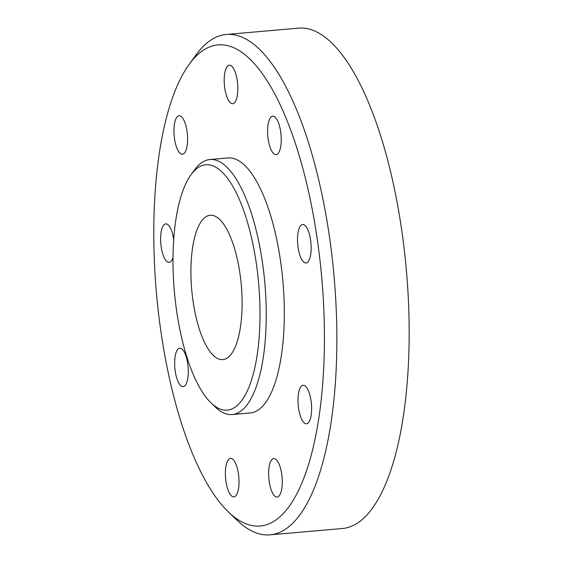<?xml version="1.0" encoding="UTF-8"?>
<svg xmlns="http://www.w3.org/2000/svg" width="563" height="563" viewBox="0 0 563 563"><rect width="100%" height="100%" fill="white"/><g stroke="black" fill="none" stroke-linecap="round" stroke-linejoin="round"><path stroke-width="0.84" d="M238.578 404.227A123.156 42.331 85 0 1 211.069 402.953A123.156 42.331 85 0 1 174.34 291.12A123.156 42.331 85 0 1 191.082 174.607A123.156 42.331 85 0 1 252.956 244.342A123.156 42.331 85 0 1 238.578 404.227M211.069 402.953L215.376 407.091A127.984 43.991 -95 0 0 232.188 414.537A127.984 43.991 -95 0 0 243.962 408.407A127.984 43.991 -95 0 0 262.844 265.286A127.984 43.991 -95 0 0 209.872 159.533A127.984 43.991 -95 0 0 194.608 169.787L191.082 174.607M209.872 159.533L227.945 157.957A127.984 43.991 85 0 1 280.916 263.702A127.984 43.991 85 0 1 262.034 406.824A127.984 43.991 85 0 1 250.261 412.953L232.188 414.537M229.493 356.133A72.444 24.899 85 0 1 222.828 359.602A72.444 24.899 85 0 1 191.709 289.6A72.444 24.899 85 0 1 210.196 215.263A72.444 24.899 85 0 1 240.183 275.117A72.444 24.899 85 0 1 229.493 356.133M228.43 511.971L237.037 520.247A251.14 86.322 -95 0 0 270.029 534.85A251.14 86.322 -95 0 0 293.14 522.83A251.14 86.322 -95 0 0 330.192 241.984A251.14 86.322 -95 0 0 226.242 34.477A251.14 86.322 -95 0 0 196.29 54.59L189.245 64.231A241.485 83 85 0 1 310.565 200.963A241.485 83 85 0 1 282.373 514.462A241.485 83 85 0 1 228.43 511.971A241.485 83 85 0 1 156.415 292.69A241.485 83 85 0 1 189.245 64.231M226.242 34.477L298.538 28.15A251.14 86.322 85 0 1 402.482 235.658A251.14 86.322 85 0 1 365.429 516.503A251.14 86.322 85 0 1 342.325 528.523L270.029 534.85M227.558 66.11A19.318 6.643 -95 0 0 224.707 87.708A19.318 6.643 -95 0 0 232.702 103.676A19.318 6.643 -95 0 0 237.635 83.852A19.318 6.643 -95 0 0 229.338 65.181A19.318 6.643 -95 0 0 227.558 66.11M177.31 116.689A19.318 6.643 -95 0 0 174.46 138.294A19.318 6.643 -95 0 0 182.454 154.255A19.318 6.643 -95 0 0 187.388 134.43A19.318 6.643 -95 0 0 179.09 115.767A19.318 6.643 -95 0 0 177.31 116.689M228.74 459.309A19.318 6.643 -95 0 0 225.89 480.915A19.318 6.643 -95 0 0 233.884 496.876A19.318 6.643 -95 0 0 238.818 477.051A19.318 6.643 -95 0 0 230.513 458.388A19.318 6.643 -95 0 0 228.74 459.309M301.353 386.211A19.318 6.643 -95 0 0 298.503 407.816A19.318 6.643 -95 0 0 306.497 423.777A19.318 6.643 -95 0 0 311.43 403.952A19.318 6.643 -95 0 0 303.133 385.289A19.318 6.643 -95 0 0 301.353 386.211M178.007 349.081A19.318 6.643 -95 0 0 175.156 370.686A19.318 6.643 -95 0 0 183.151 386.647A19.318 6.643 -95 0 0 188.084 366.823A19.318 6.643 -95 0 0 179.787 348.159A19.318 6.643 -95 0 0 178.007 349.081M300.874 225.404A19.318 6.643 -95 0 0 298.024 247.002A19.318 6.643 -95 0 0 306.019 262.963A19.318 6.643 -95 0 0 310.945 243.146A19.318 6.643 -95 0 0 302.648 224.475A19.318 6.643 -95 0 0 300.874 225.404M173.707 239.578A19.318 6.643 -95 0 0 165.747 223.877A19.318 6.643 -95 0 0 163.974 224.799A19.318 6.643 -95 0 0 161.124 246.404A19.318 6.643 -95 0 0 169.118 262.365A19.318 6.643 -95 0 0 173.017 257.368M270.958 117.104A19.318 6.643 -95 0 0 268.108 138.702A19.318 6.643 -95 0 0 276.109 154.663A19.318 6.643 -95 0 0 281.036 134.846A19.318 6.643 -95 0 0 272.738 116.175A19.318 6.643 -95 0 0 270.958 117.104M271.985 459.499A19.318 6.643 -95 0 0 269.135 481.105A19.318 6.643 -95 0 0 277.137 497.066A19.318 6.643 -95 0 0 282.063 477.241A19.318 6.643 -95 0 0 273.766 458.578A19.318 6.643 -95 0 0 271.985 459.499"/></g></svg>
